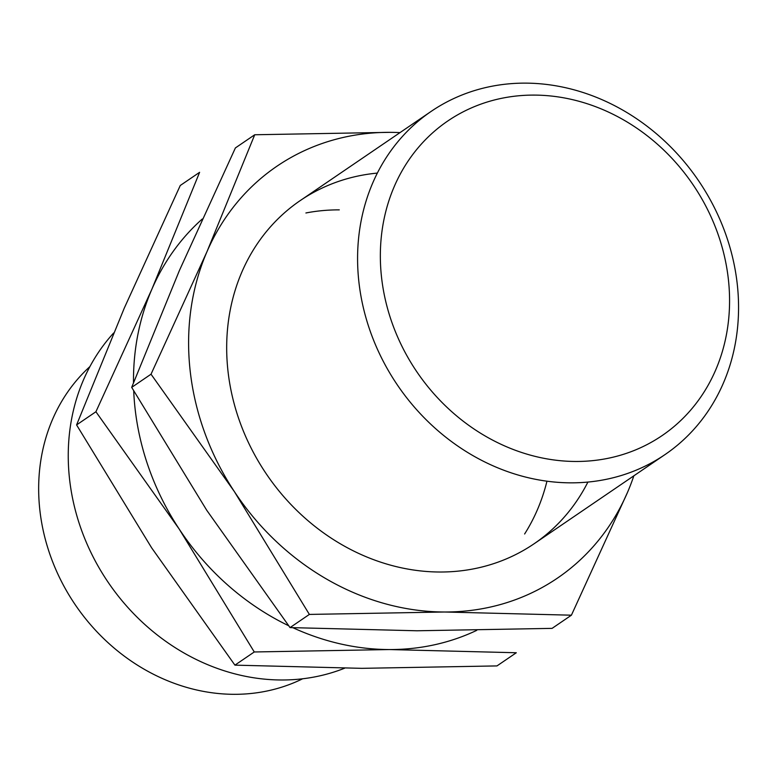 <?xml version="1.0" encoding="UTF-8"?>
<svg xmlns="http://www.w3.org/2000/svg" width="777" height="777" viewBox="0 0 777 777"><rect width="100%" height="100%" fill="white"/><g stroke="black" fill="none" stroke-linecap="round" stroke-linejoin="round"><path stroke-width="1.17" d="M302.642 678.787A190.346 166.802 -124.3 0 1 246.688 693.871A190.346 166.802 -124.3 0 1 221.474 693.793A190.346 166.802 -124.3 0 1 41.89 523.931A190.346 166.802 -124.3 0 1 38.85 497.28A190.346 166.802 -124.3 0 1 89.918 366.579M534.09 95.095A190.346 166.802 -124.3 0 1 715.53 370.338A190.346 166.802 -124.3 0 1 415.268 369.454A190.346 166.802 -124.3 0 1 534.09 95.095M525.301 83.129A207.644 181.964 -124.3 0 1 724.222 230.118A207.644 181.964 -124.3 0 1 664.995 454.594A207.644 181.964 -124.3 0 1 397.698 385.45A207.644 181.964 -124.3 0 1 431.157 111.393A207.644 181.964 -124.3 0 1 525.301 83.129M344.57 668.23A207.644 181.964 -124.3 0 1 109.042 583.595A207.644 181.964 -124.3 0 1 113.636 333.003M400.009 132.614A249.174 218.356 55.7 0 0 389.86 132.343A249.174 218.356 55.7 0 0 206.983 251.68L151.029 374.203L234.314 491.511L309.372 614.422L444.512 612.004L571.416 615.19L552.088 628.37L416.948 630.778L290.044 627.593L206.75 510.285L131.692 387.373L179.429 270.454L235.392 147.931L254.72 134.761L206.983 251.68A249.174 218.356 55.7 0 0 234.314 491.511A249.174 218.356 55.7 0 0 444.512 612.004A249.174 218.356 55.7 0 0 627.379 492.667A249.174 218.356 55.7 0 0 633.847 475.815M389.86 132.343L254.72 134.761M571.416 615.19L627.379 492.667M377.36 173.086A207.644 181.964 55.7 0 0 266.802 474.63A207.644 181.964 55.7 0 0 587.898 482.08M309.372 614.422L290.044 627.593M151.029 374.203L131.692 387.373M292.91 627.719A249.174 218.356 55.7 0 0 389.394 649.553L516.307 652.748L496.969 665.918L361.839 668.337L234.926 665.141L151.641 547.834L76.583 424.922L124.32 308.003L180.274 185.48L199.611 172.309L151.874 289.229A249.174 218.356 55.7 0 0 133.498 382.692M202.263 219.017A249.174 218.356 55.7 0 0 151.874 289.229L95.911 411.752L179.196 529.059A249.174 218.356 55.7 0 0 288.617 625.708M133.712 390.909A249.174 218.356 55.7 0 0 179.196 529.059L254.264 651.971L389.394 649.553A249.174 218.356 55.7 0 0 476.748 630.351M339.296 209.868A207.644 181.964 55.7 0 0 305.905 212.976M524.621 533.984A207.644 181.964 55.7 0 0 546.95 481.206M254.264 651.971L234.926 665.141M95.911 411.752L76.583 424.922M431.157 111.393L300.262 200.573M664.995 454.594L534.1 543.774"/></g></svg>
